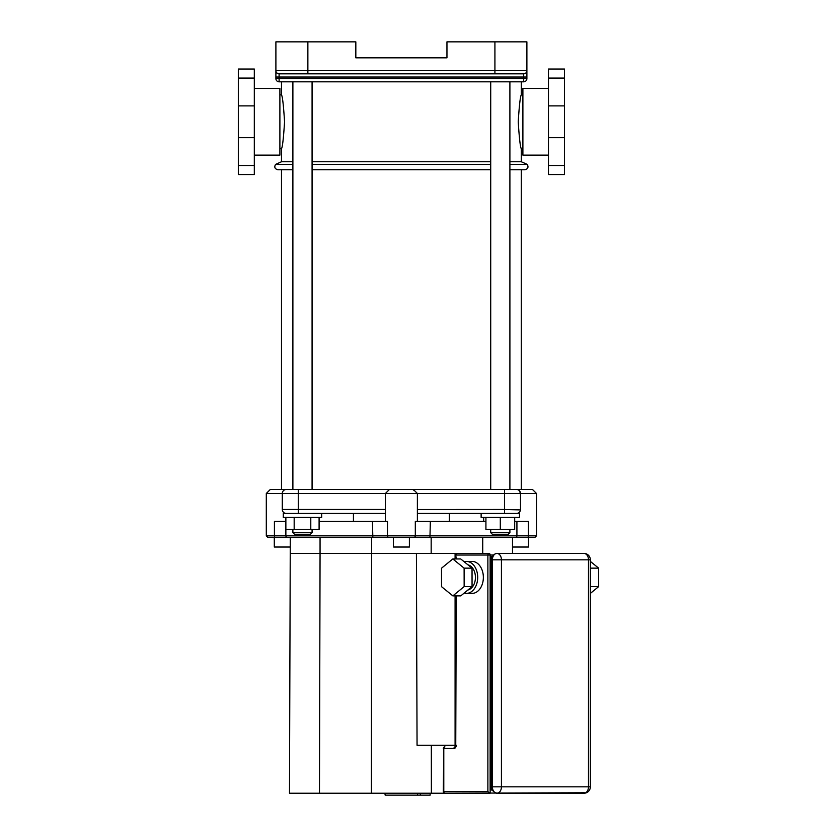 <?xml version="1.0" encoding="UTF-8"?>
<svg xmlns="http://www.w3.org/2000/svg" width="837" height="837" viewBox="0 0 837 837"><rect width="100%" height="100%" fill="white"/><g stroke="black" fill="none" stroke-linecap="round" stroke-linejoin="round"><path stroke-width="1.26" d="M292.887 164.418L275.54 164.418L281.494 161.75L292.887 161.75L281.494 161.75L281.494 148.724C282.508 147.124 283.523 138.147 284.559 121.783C283.523 105.42 282.508 96.443 281.494 94.843L281.494 81.817M312.075 161.75L490.712 161.75L312.075 161.75M521.294 81.817L521.294 94.843C520.29 96.443 519.264 105.42 518.229 121.783C519.264 138.147 520.29 147.124 521.294 148.724L521.294 161.75L509.9 161.75L521.294 161.75L527.258 164.418L509.9 164.418M527.258 164.418C528.722 167.201 527.927 168.98 524.872 169.744L509.9 169.744M490.712 169.744L312.075 169.744M292.887 169.744L277.915 169.744C274.86 168.98 274.065 167.201 275.54 164.418M279.098 81.817L279.098 73.823A3.202 3.202 0 0 1 275.896 70.622L275.896 78.615A3.202 3.202 0 0 0 279.098 81.817L523.69 81.817A3.202 3.202 0 0 0 526.891 78.615L526.891 70.622A3.202 3.202 0 0 1 523.69 73.823A3.202 3.202 0 0 0 526.891 70.622L526.891 41.85L494.918 41.85L494.918 73.823L523.69 73.823L523.69 81.817M275.896 77.025L526.891 77.025L526.891 78.615L275.896 78.615M523.69 73.823A3.202 3.202 0 0 0 526.891 70.622L307.87 70.622L307.87 41.85L275.896 41.85L275.896 70.622A3.202 3.202 0 0 0 279.098 73.823L494.918 73.823M307.87 41.85L355.83 41.85L355.83 57.837L446.958 57.837L446.958 41.85L494.918 41.85M548.476 155.117L522.895 155.117L522.895 88.45L548.476 88.45M564.462 78.071L564.462 174.546L548.476 174.546L548.476 69.032L564.462 69.032L564.462 78.071L548.476 78.071M254.312 155.117L279.893 155.117L279.893 88.45L254.312 88.45M238.325 78.071L238.325 174.546L254.312 174.546L254.312 69.032L238.325 69.032L238.325 78.071L254.312 78.071M430.145 793.235L430.145 795.15L385.208 795.15L385.208 793.235M417.579 795.15L417.579 793.235L417.579 795.15M385.208 795.15L385.187 793.235M385.187 795.15L384.832 793.235M420.341 795.15L420.341 793.235M452.807 558.949L460.716 558.949L472.037 568.145L472.058 586.601L460.768 595.871L452.859 595.871L441.538 586.674L441.507 568.208L452.807 558.949L464.116 568.145L464.148 586.601L452.859 595.871M472.058 586.601L464.148 586.601M472.037 568.145L464.116 568.145M467.925 564.808A12.785 9.04 90 0 1 475.437 577.425A12.785 9.04 90 0 1 467.904 590.022M464.148 561.742A15.987 11.3 90 0 1 466.397 561.418A15.987 11.3 90 0 1 477.697 577.404A15.987 11.3 90 0 1 466.397 593.391A15.987 11.3 90 0 1 464.169 593.077M466.397 593.391L472.047 593.391A15.987 11.3 -90 0 0 483.357 577.404A15.987 11.3 -90 0 0 472.047 561.418L466.397 561.418M590.357 567.842L590.357 586.936M590.755 586.601L598.675 586.601L590.357 593.423M590.357 561.407L598.643 568.145L598.675 586.601M590.734 568.145L598.643 568.145M492.062 558.363L491.267 556.626L492.323 557.296M492.323 789.364L491.267 790.034L492.062 788.308M455.914 746.866L455.087 746.866A1.601 1.13 -90 0 0 456.217 745.275A3.202 2.26 90 0 1 453.957 748.466A1.601 1.13 -90 0 1 455.087 746.866L455.757 745.275L455.087 745.275L455.087 595.871M443.317 748.466A1.601 1.601 0 0 1 444.918 746.866A1.601 1.13 90 0 0 443.788 748.466L443.317 791.635L487.877 791.635L487.877 555.025L456.217 555.025A1.601 1.13 90 0 1 457.347 553.424L489.007 553.424A1.601 1.13 90 0 1 490.137 555.025L487.877 555.025A1.601 1.13 -90 0 1 489.007 553.424M487.877 791.635L490.137 793.235L444.918 793.235L584.425 792.765M492.397 786.832L588.484 786.832A6.393 4.52 -90 0 1 583.964 793.235L496.916 793.235A6.393 4.52 -90 0 1 492.397 786.832L492.397 559.827A6.393 4.52 -90 0 1 496.916 553.424L583.964 553.424A6.393 4.52 -90 0 1 588.484 559.827L492.397 559.827L492.397 786.832L492.397 559.827M455.087 745.275L417.056 745.275L416.418 553.424L455.087 553.424L455.087 558.949M290.282 547.032L274.295 547.032L274.295 537.438L290.282 537.438L289.487 793.235L490.137 793.235L490.137 555.025L493.589 555.025M431.379 793.235L431.337 745.275M520.468 509.921L504.512 509.461L504.512 513.458L417.381 513.458L449.354 513.458L449.354 521.451M285.448 489.572L284.925 489.718M389.404 489.478L385.407 493.474L385.407 509.461L298.275 509.461L298.275 493.474L417.381 493.474L413.384 489.478L270.299 489.478L292.887 489.478L292.887 81.817M270.299 489.478L266.302 493.474L298.275 493.474L298.275 489.478M509.9 81.817L509.9 489.478L532.489 489.478L412.704 489.478L414.524 490.67M520.499 509.461A3.997 3.997 0 0 1 516.502 513.458A3.997 3.997 0 0 0 520.499 509.461L520.499 493.464L519.327 490.649M417.381 509.513L504.512 509.461L504.512 493.474L520.499 493.474A3.997 3.997 0 0 0 516.502 489.478A3.997 3.997 0 0 1 520.499 493.474L536.486 493.474L536.486 535.847L528.377 535.847A1.601 0.785 90 0 1 527.582 537.438L534.885 537.438L536.486 535.847M417.381 521.451L417.381 493.474L415.079 491.193M385.407 493.474L386.202 492.69M519.39 512.223L518.752 512.767M385.512 512.809L385.449 512.286M286.285 513.458A3.997 3.997 0 0 1 282.289 509.461L298.275 509.461L298.275 513.458L385.407 513.458M481.129 513.458L481.129 517.454L519.495 517.454L519.495 513.458L449.354 513.458M283.544 512.37L283.042 511.794M282.289 509.461L282.289 493.474A3.997 3.997 0 0 1 286.285 489.478M514.692 521.451L528.377 521.451L528.377 535.847L285.867 535.847L285.867 521.451L274.421 521.451L274.421 535.847A1.601 0.785 90 0 0 275.206 537.438L527.582 537.438M319.096 521.451L372.444 521.451L372.831 537.438M388.87 537.438A1.601 1.392 90 0 1 387.479 535.847L387.479 521.451L372.444 521.451M429.956 537.438L430.344 521.451L415.309 521.451L415.309 535.847A1.601 1.392 90 0 1 413.917 537.438M430.344 521.451L485.92 521.451M287.415 537.438A1.601 1.548 90 0 1 285.867 535.847L266.302 535.847L267.903 537.438L275.206 537.438M385.407 509.513L385.407 521.451M512.506 553.424L512.506 537.438L528.492 537.438L528.492 547.032L512.506 547.032M371.408 793.235L371.628 537.438L393.4 537.438L393.4 547.032L409.387 547.032L409.387 537.438L431.17 537.438L431.17 553.424M319.472 793.235L320.058 553.424L416.418 553.424M320.058 537.438L320.058 553.424L290.282 553.424M482.729 537.438L482.729 553.424M483.692 517.454L483.692 521.451M492.313 534.247L508.3 534.247L509.9 532.646L490.712 532.646L492.313 534.247M485.92 517.454L485.92 529.444L514.692 529.444L514.692 517.454M500.306 517.454L500.306 529.444M521.294 489.478L521.294 169.744M312.075 81.817L312.075 489.478L490.712 489.478L490.712 81.817M294.488 534.247L310.475 534.247L312.075 532.646L292.887 532.646L294.488 534.247M312.075 529.444L312.075 532.646M310.789 517.454L310.789 529.444L319.096 529.444L319.096 517.454M285.867 517.454L285.867 529.444L310.789 529.444M294.174 517.454L294.174 529.444M283.293 513.458L321.67 513.458L321.67 517.454L283.293 517.454L283.293 513.458M490.712 164.418L312.075 164.418M275.896 70.622L307.87 70.622L307.87 73.823M564.462 165.496L548.476 165.496M564.462 137.676L548.476 137.676M564.462 105.891L548.476 105.891M238.325 165.496L254.312 165.496M238.325 137.676L254.312 137.676M238.325 105.891L254.312 105.891M417.6 795.15L417.6 793.235L417.6 795.15M492.585 790.034L491.267 790.034L491.267 556.626L492.585 556.626M453.957 748.466L443.788 748.466L443.788 791.635A1.601 1.13 90 0 0 444.918 793.235A1.601 1.601 0 0 1 443.317 791.635M456.217 558.949L455.757 555.025A1.601 1.601 0 0 1 457.347 553.424M455.757 595.871L455.757 745.275L456.217 595.871M491.926 559.827C492.146 556.009 493.809 553.874 496.916 553.424A6.393 4.52 90 0 1 501.436 559.827L501.436 786.832A6.393 4.52 90 0 1 496.916 793.235C492.92 791.75 491.256 789.615 491.926 786.832M583.964 553.424A6.393 6.393 0 0 1 590.357 559.827L588.484 559.827L588.484 786.832L590.357 786.832A6.393 6.393 0 0 1 583.964 793.235M417.381 493.474L504.512 493.474L504.512 489.478M516.921 521.451L516.921 535.847A1.601 1.548 90 0 1 515.372 537.438M279.893 148.724L281.494 148.724M279.893 94.843L281.494 94.843M521.294 148.724L522.895 148.724M521.294 94.843L522.895 94.843M455.757 558.949L455.757 555.025M590.357 559.827L590.357 786.832M353.434 513.458L353.434 521.451M532.489 489.478L536.486 493.474M266.302 493.474L266.302 535.847M490.712 529.444L490.712 532.646M509.9 529.444L509.9 532.646M281.494 489.478L281.494 169.744M292.887 529.444L292.887 532.646"/></g></svg>

